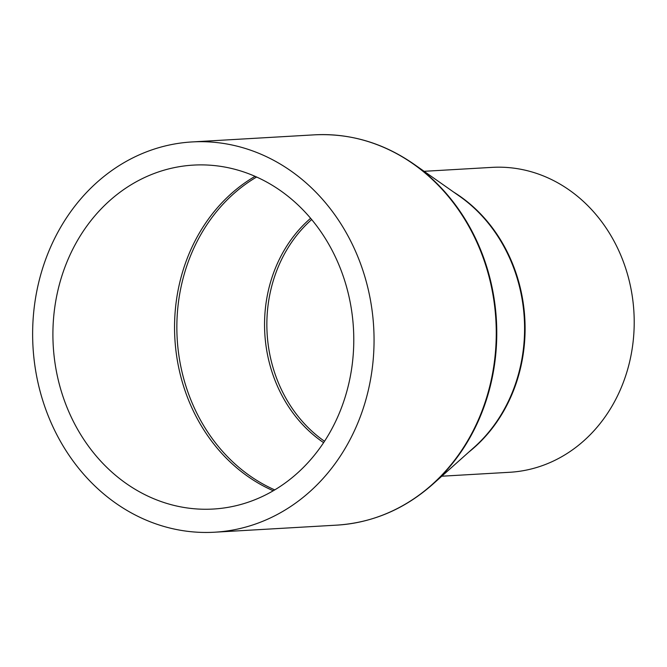 <?xml version="1.0" encoding="UTF-8"?>
<svg xmlns="http://www.w3.org/2000/svg" width="667" height="667" viewBox="0 0 667 667"><rect width="100%" height="100%" fill="white"/><g stroke="black" fill="none" stroke-linecap="round" stroke-linejoin="round"><path stroke-width="1" d="M424.104 171.311L492.004 167.375A152.71 133.3 86.7 0 1 633.408 305.469A152.71 133.3 86.7 0 1 509.68 472.278L441.779 476.213M33.658 355.444A195.464 170.627 86.7 0 1 192.029 141.938A195.464 170.627 86.7 0 1 373.028 318.693A195.464 170.627 86.7 0 1 214.657 532.208A195.464 170.627 86.7 0 1 33.658 355.444M352.876 320.877A172.253 150.367 86.7 0 1 213.315 509.038A172.253 150.367 86.7 0 1 53.81 353.268A172.253 150.367 86.7 0 1 193.38 165.108A172.253 150.367 86.7 0 1 352.876 320.877M274.746 489.895A171.677 149.858 86.7 0 1 177.755 346.056A171.677 149.858 86.7 0 1 256.612 177.022M273.278 490.762A172.253 150.367 86.7 0 1 175.454 346.215A172.253 150.367 86.7 0 1 255.052 176.33M323.62 442.663A135.201 118.017 86.7 0 1 265.258 339.395A135.201 118.017 86.7 0 1 310.614 218.292M324.529 441.279A134.626 117.517 86.7 0 1 267.567 339.236A134.626 117.517 86.7 0 1 311.672 219.56M453.693 192.113A152.71 133.3 86.7 0 1 524.295 311.797A152.71 133.3 86.7 0 1 468.759 452.134M523.778 311.814A152.935 133.5 86.7 0 1 474.162 447.315L432.416 484.567A195.231 170.427 86.7 0 0 495.748 311.589A195.231 170.427 86.7 0 0 413.84 164.099L459.613 196.273A152.935 133.5 86.7 0 1 523.778 311.814M192.029 141.938L314.232 134.851A195.464 170.627 86.7 0 1 495.231 311.614A195.464 170.627 86.7 0 1 336.852 525.129C372.519 522.761 404.369 509.246 432.416 484.567M314.232 134.851C349.925 133.083 383.133 142.83 413.84 164.099M214.657 532.208L336.852 525.129"/></g></svg>
